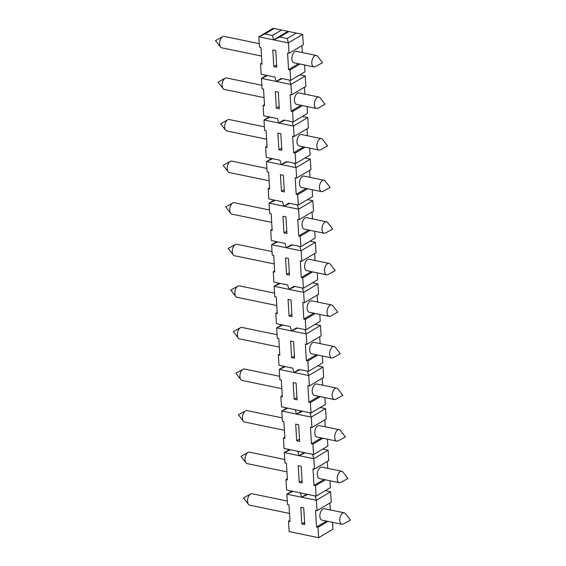 <?xml version="1.0" encoding="UTF-8"?>
<svg xmlns="http://www.w3.org/2000/svg" width="566" height="566" viewBox="0 0 566 566"><rect width="100%" height="100%" fill="white"/><g stroke="black" fill="none" stroke-linecap="round" stroke-linejoin="round"><path stroke-width="0.85" d="M293.146 382.581L294.164 399.207L297.115 399.822L296.096 383.189L293.146 382.581M296.973 397.537L294.164 399.207M301.636 411.022L296.527 414.071L281.769 411.015L287.882 408.178L281.514 406.855L296.273 409.911L295.261 409.706L296.527 414.071L302.64 411.234L296.273 409.911L311.031 412.961L310.019 412.763L311.286 417.121L311.923 427.514L310.444 427.21L311.463 443.843L312.934 444.147L313.571 454.54L312.559 454.342L313.826 458.701L314.463 469.094L312.991 468.79L314.003 485.423L315.481 485.727L316.118 496.12L315.106 495.915L316.373 500.28L317.01 510.673L315.531 510.369L316.55 527.003L318.021 527.307L318.658 537.7L303.9 534.644L318.658 537.7L332.942 529.196L332.518 522.326M287.882 408.178L295.261 409.706M271.687 222.374L231.89 214.132A5.837 3.184 -78.3 0 1 230.68 213.325A5.837 3.184 -78.3 0 1 230.22 206.753A5.837 3.184 -78.3 0 1 232.831 202.961A5.837 3.184 -78.3 0 1 234.253 202.699L269.473 209.986M261.52 56.055L221.716 47.82A5.837 3.184 -78.3 0 1 220.514 47.013A5.837 3.184 -78.3 0 1 220.047 40.441A5.837 3.184 -78.3 0 1 222.657 36.648A5.837 3.184 -78.3 0 1 224.079 36.387L259.306 43.674M264.06 97.635L224.256 89.4A5.837 3.184 -78.3 0 1 223.054 88.593A5.837 3.184 -78.3 0 1 222.594 82.02A5.837 3.184 -78.3 0 1 225.197 78.221A5.837 3.184 -78.3 0 1 226.626 77.959L261.846 85.254M266.607 139.215L226.803 130.979A5.837 3.184 -78.3 0 1 225.601 130.173A5.837 3.184 -78.3 0 1 225.134 123.593A5.837 3.184 -78.3 0 1 227.744 119.801A5.837 3.184 -78.3 0 1 229.166 119.539L264.393 126.826M269.147 180.795L229.343 172.559A5.837 3.184 -78.3 0 1 228.14 171.753A5.837 3.184 -78.3 0 1 227.681 165.173A5.837 3.184 -78.3 0 1 230.284 161.381A5.837 3.184 -78.3 0 1 231.713 161.119L266.933 168.406M274.234 263.954L234.43 255.712A5.837 3.184 -78.3 0 1 233.227 254.905A5.837 3.184 -78.3 0 1 232.76 248.333A5.837 3.184 -78.3 0 1 235.371 244.54A5.837 3.184 -78.3 0 1 236.8 244.279L272.02 251.566M276.774 305.527L236.977 297.291A5.837 3.184 -78.3 0 1 235.767 296.485A5.837 3.184 -78.3 0 1 235.307 289.912A5.837 3.184 -78.3 0 1 237.918 286.12A5.837 3.184 -78.3 0 1 239.34 285.858L274.56 293.146M279.321 347.107L239.517 338.871A5.837 3.184 -78.3 0 1 238.314 338.065A5.837 3.184 -78.3 0 1 237.847 331.492A5.837 3.184 -78.3 0 1 240.458 327.7A5.837 3.184 -78.3 0 1 241.887 327.431L277.107 334.725M281.861 388.686L242.057 380.451A5.837 3.184 -78.3 0 1 240.854 379.645A5.837 3.184 -78.3 0 1 240.394 373.065A5.837 3.184 -78.3 0 1 242.998 369.273A5.837 3.184 -78.3 0 1 244.427 369.011L279.646 376.305M284.408 430.266L244.604 422.031A5.837 3.184 -78.3 0 1 243.401 421.224A5.837 3.184 -78.3 0 1 242.934 414.645A5.837 3.184 -78.3 0 1 245.545 410.852A5.837 3.184 -78.3 0 1 246.967 410.591L282.193 417.878M286.948 471.846L247.144 463.604A5.837 3.184 -78.3 0 1 245.941 462.797A5.837 3.184 -78.3 0 1 245.481 456.224A5.837 3.184 -78.3 0 1 248.085 452.432A5.837 3.184 -78.3 0 1 249.514 452.17L284.733 459.458M289.495 513.426L249.691 505.183A5.837 3.184 -78.3 0 1 248.488 504.377A5.837 3.184 -78.3 0 1 248.021 497.804A5.837 3.184 -78.3 0 1 250.632 494.012A5.837 3.184 -78.3 0 1 252.054 493.75L287.28 501.037M311.809 63.166A5.837 3.184 101.7 0 0 313.946 66.908A5.837 3.184 101.7 0 0 315.368 66.647L322.507 62.713L317.512 56.275A5.837 3.184 101.7 0 0 316.309 55.468A5.837 3.184 101.7 0 0 314.795 55.786A5.837 3.184 101.7 0 0 311.809 63.166M313.946 66.908L294.023 62.784A5.837 3.184 -78.3 0 1 291.893 59.041A5.837 3.184 -78.3 0 1 296.393 51.35L316.309 55.468M314.356 104.745A5.837 3.184 101.7 0 0 316.486 108.488A5.837 3.184 101.7 0 0 317.915 108.226L325.047 104.293L320.059 97.854A5.837 3.184 101.7 0 0 318.856 97.048A5.837 3.184 101.7 0 0 317.342 97.359A5.837 3.184 101.7 0 0 314.356 104.745M316.486 108.488L296.563 104.363A5.837 3.184 -78.3 0 1 294.433 100.621A5.837 3.184 -78.3 0 1 298.933 92.923L318.856 97.048M316.896 146.318A5.837 3.184 101.7 0 0 319.033 150.068A5.837 3.184 101.7 0 0 320.455 149.799L327.594 145.872L322.599 139.434A5.837 3.184 101.7 0 0 321.396 138.628A5.837 3.184 101.7 0 0 319.882 138.939A5.837 3.184 101.7 0 0 316.896 146.318M319.033 150.068L299.11 145.943A5.837 3.184 -78.3 0 1 296.98 142.2A5.837 3.184 -78.3 0 1 301.473 134.503L321.396 138.628M319.443 187.898A5.837 3.184 101.7 0 0 321.573 191.641A5.837 3.184 101.7 0 0 323.002 191.379L330.134 187.452L325.146 181.014A5.837 3.184 101.7 0 0 323.943 180.207A5.837 3.184 101.7 0 0 322.429 180.519A5.837 3.184 101.7 0 0 319.443 187.898M321.573 191.641L301.65 187.523A5.837 3.184 -78.3 0 1 299.52 183.773A5.837 3.184 -78.3 0 1 304.02 176.083L323.943 180.207M324.53 271.057A5.837 3.184 101.7 0 0 326.66 274.8A5.837 3.184 101.7 0 0 328.082 274.538L335.221 270.612L330.233 264.166A5.837 3.184 101.7 0 0 329.023 263.367A5.837 3.184 101.7 0 0 327.509 263.678A5.837 3.184 101.7 0 0 324.53 271.057M326.66 274.8L306.737 270.675A5.837 3.184 -78.3 0 1 304.607 266.933A5.837 3.184 -78.3 0 1 309.107 259.242L329.023 263.367M327.07 312.637A5.837 3.184 101.7 0 0 329.2 316.38A5.837 3.184 101.7 0 0 330.629 316.118L337.768 312.184L332.773 305.746A5.837 3.184 101.7 0 0 331.57 304.94A5.837 3.184 101.7 0 0 330.056 305.258A5.837 3.184 101.7 0 0 327.07 312.637M329.2 316.38L309.284 312.255A5.837 3.184 -78.3 0 1 307.147 308.512A5.837 3.184 -78.3 0 1 311.647 300.822L331.57 304.94M329.61 354.217A5.837 3.184 101.7 0 0 331.747 357.96A5.837 3.184 101.7 0 0 333.169 357.698L340.308 353.764L335.32 347.326A5.837 3.184 101.7 0 0 334.11 346.519A5.837 3.184 101.7 0 0 332.596 346.831A5.837 3.184 101.7 0 0 329.61 354.217M331.747 357.96L311.824 353.835A5.837 3.184 -78.3 0 1 309.694 350.092A5.837 3.184 -78.3 0 1 314.194 342.395L334.11 346.519M332.157 395.79A5.837 3.184 101.7 0 0 334.287 399.539A5.837 3.184 101.7 0 0 335.716 399.271L342.847 395.344L337.86 388.906A5.837 3.184 101.7 0 0 336.657 388.099A5.837 3.184 101.7 0 0 335.143 388.41A5.837 3.184 101.7 0 0 332.157 395.79M334.287 399.539L314.371 395.415A5.837 3.184 -78.3 0 1 312.234 391.672A5.837 3.184 -78.3 0 1 316.734 383.974L336.657 388.099M334.697 437.369A5.837 3.184 101.7 0 0 336.834 441.112A5.837 3.184 101.7 0 0 338.256 440.85L345.394 436.924L340.399 430.485A5.837 3.184 101.7 0 0 339.197 429.679A5.837 3.184 101.7 0 0 337.683 429.99A5.837 3.184 101.7 0 0 334.697 437.369M336.834 441.112L316.91 436.994A5.837 3.184 -78.3 0 1 314.781 433.252A5.837 3.184 -78.3 0 1 319.281 425.554L339.197 429.679M337.244 478.949A5.837 3.184 101.7 0 0 339.374 482.692A5.837 3.184 101.7 0 0 340.803 482.43L347.934 478.503L342.946 472.065A5.837 3.184 101.7 0 0 341.744 471.259A5.837 3.184 101.7 0 0 340.23 471.57A5.837 3.184 101.7 0 0 337.244 478.949M339.374 482.692L319.45 478.574A5.837 3.184 -78.3 0 1 317.321 474.824A5.837 3.184 -78.3 0 1 321.821 467.134L341.744 471.259M339.784 520.529A5.837 3.184 101.7 0 0 341.921 524.272A5.837 3.184 101.7 0 0 343.343 524.01L350.481 520.083L345.486 513.645A5.837 3.184 101.7 0 0 344.284 512.838A5.837 3.184 101.7 0 0 342.77 513.15A5.837 3.184 101.7 0 0 339.784 520.529M341.921 524.272L321.997 520.147A5.837 3.184 -78.3 0 1 319.868 516.404A5.837 3.184 -78.3 0 1 324.36 508.714L344.284 512.838M321.983 229.478A5.837 3.184 101.7 0 0 324.113 233.22A5.837 3.184 101.7 0 0 325.542 232.959L332.681 229.032L327.686 222.594A5.837 3.184 101.7 0 0 326.483 221.787A5.837 3.184 101.7 0 0 324.969 222.098A5.837 3.184 101.7 0 0 321.983 229.478M324.113 233.22L304.197 229.096A5.837 3.184 -78.3 0 1 302.06 225.353A5.837 3.184 -78.3 0 1 306.56 217.662L326.483 221.787M324.891 397.594L325.309 404.457L311.031 412.961L310.394 402.567L308.916 402.263L307.904 385.63L309.376 385.941L308.739 375.541L293.987 372.492L300.1 369.655L307.472 371.183L308.739 375.541L323.023 367.037L317.66 365.919M299.096 369.449L293.987 372.492L279.229 369.435L285.342 366.598L292.721 368.126L293.987 372.492M323.023 367.037L323.66 377.43L309.376 385.941M318.856 396.342L308.916 402.263M322.252 378.272L322.677 385.205M320.335 396.646L310.394 402.567M281.514 406.855L280.877 396.462L282.356 396.766L281.337 380.133L279.866 379.828L279.229 369.435L284.337 366.393M302.64 411.234L310.019 412.763M301.791 523.946L304.741 524.555L303.723 507.928L300.772 507.313L301.791 523.946L304.6 522.269M306.722 494.182L301.614 497.224L307.727 494.394L315.106 495.915M325.287 490.658L330.65 491.776L316.373 500.28L286.856 494.175L292.969 491.338L300.348 492.866L301.614 497.224M330.65 491.776L331.287 502.169L317.01 510.673M326.49 521.081L316.55 527.003M329.879 503.004L330.303 509.945M327.962 521.385L318.021 527.307M289.148 531.594L303.9 534.644L289.148 531.594L288.511 521.201L289.983 521.505L288.971 504.872L287.493 504.568L286.856 494.175L291.964 491.125M329.978 480.746L330.395 487.616L316.118 496.12L300.348 492.866M307.727 494.394L286.601 490.015L285.964 479.621L287.443 479.926L286.424 463.292L284.953 462.988L284.316 452.595L290.429 449.758L297.808 451.286L299.067 455.644L305.18 452.814L312.559 454.342M299.251 482.366L302.202 482.975L301.183 466.349L298.232 465.733L299.251 482.366L302.06 480.69M304.183 452.602L299.067 455.644L284.316 452.595L289.424 449.553M322.747 449.079L328.11 450.196L313.826 458.701L299.067 455.644M328.11 450.196L328.747 460.59L314.463 469.094M323.943 479.501L314.003 485.423M327.339 461.424L327.764 468.365M325.422 479.805L315.481 485.727M327.431 439.174L327.856 446.036L313.571 454.54L297.808 451.286M305.18 452.814L284.061 448.435L283.425 438.042L284.903 438.346L283.884 421.712L282.406 421.408L281.769 411.015L286.877 407.973M296.704 440.787L299.655 441.402L298.636 424.769L295.685 424.16L296.704 440.787L299.513 439.117M320.2 407.499L325.563 408.617L311.286 417.121L296.527 414.071M325.563 408.617L326.2 419.01L311.923 427.514M321.403 437.921L311.463 443.843M324.799 419.845L325.217 426.785M322.875 438.226L312.934 444.147M322.351 356.014L322.769 362.877L308.484 371.388L307.472 371.183M300.1 369.655L308.484 371.388L307.854 360.988L306.376 360.684L305.357 344.057L306.836 344.361L306.199 333.961L291.44 330.912L297.553 328.075L304.933 329.603L306.199 333.961L320.476 325.457L315.113 324.346M291.617 357.634L294.568 358.243L293.556 341.609L290.599 341.001L291.617 357.634L294.433 355.957M296.549 327.87L291.44 330.912L276.682 327.856L282.795 325.025L290.174 326.547L291.44 330.912M320.476 325.457L321.113 335.85L306.836 344.361M316.316 354.762L306.376 360.684M319.712 336.692L320.137 343.626M317.795 355.073L307.854 360.988M285.342 366.598L278.974 365.275L278.338 354.882L279.816 355.186L278.797 338.56L277.319 338.249L276.682 327.856L281.797 324.813M278.974 365.275L292.721 368.126M319.804 314.434L320.229 321.297L305.944 329.808L304.933 329.603M297.553 328.075L305.944 329.808L305.307 319.415L303.836 319.104L302.817 302.477L304.289 302.782L303.652 292.389L288.901 289.332L295.013 286.495L302.393 288.023L303.652 292.389L317.936 283.877L312.574 282.767M289.077 316.054L292.028 316.663L291.009 300.03L288.059 299.421L289.077 316.054L291.886 314.378M294.009 286.29L288.901 289.332L274.142 286.276L280.255 283.446L287.634 284.974L288.901 289.332M317.936 283.877L318.573 294.278L304.289 302.782M313.776 313.189L303.836 319.104M317.165 295.112L317.59 302.046M315.248 313.493L305.307 319.415M282.795 325.025L276.427 323.702L275.798 313.302L277.269 313.606L276.25 296.98L274.779 296.676L274.142 286.276L279.25 283.233M276.427 323.702L290.174 326.547M317.264 272.854L317.682 279.724L303.404 288.228L302.393 288.023M295.013 286.495L303.404 288.228L302.768 277.835L301.289 277.531L300.27 260.898L301.749 261.202L301.112 250.809L286.354 247.752L292.466 244.922L299.846 246.443L301.112 250.809L315.396 242.298L310.034 241.187M286.53 274.475L289.481 275.083L288.469 258.457L285.519 257.841L286.53 274.475L289.346 272.798M291.462 244.71L286.354 247.752L271.602 244.703L277.708 241.866L285.087 243.394L286.354 247.752M315.396 242.298L316.026 252.698L301.749 261.202M311.229 271.609L301.289 277.531M314.625 253.533L315.05 260.473M312.708 271.913L302.768 277.835M280.255 283.446L273.887 282.123L273.251 271.722L274.729 272.034L273.711 255.4L272.232 255.096L271.602 244.703L276.71 241.654M273.887 282.123L287.634 284.974M314.717 231.275L315.142 238.145L300.857 246.649L299.846 246.443M292.466 244.922L300.857 246.649L300.221 236.255L298.749 235.951L297.73 219.318L299.202 219.622L298.572 209.229L283.814 206.173L289.926 203.343L297.306 204.871L298.572 209.229L312.849 200.725L307.487 199.607M283.99 232.895L286.941 233.503L285.922 216.877L282.972 216.262L283.99 232.895L286.799 231.218M288.922 203.13L283.814 206.173L269.055 203.123L275.168 200.286L282.547 201.814L283.814 206.173M312.849 200.725L313.486 211.118L299.202 219.622M308.689 230.029L298.749 235.951M312.078 211.953L312.503 218.893M310.161 230.334L300.221 236.255M277.708 241.866L271.347 240.543L270.711 230.15L272.182 230.454L271.171 213.821L269.692 213.516L269.055 203.123L274.163 200.081M271.347 240.543L285.087 243.394M312.177 189.695L312.595 196.565L298.317 205.069L297.306 204.871M289.926 203.343L298.317 205.069L297.681 194.676L296.202 194.371L295.183 177.738L296.662 178.042L296.025 167.649L281.267 164.593L287.379 161.763L294.759 163.291L296.025 167.649L310.31 159.145L304.947 158.027M281.444 191.315L284.401 191.931L283.382 175.297L280.432 174.689L281.444 191.315L284.259 189.645M286.375 161.551L281.267 164.593L266.515 161.543L272.628 158.706L280 160.235L281.267 164.593M310.31 159.145L310.946 169.538L296.662 178.042M306.142 188.45L296.202 194.371M309.538 170.373L309.963 177.314M307.621 188.754L297.681 194.676M275.168 200.286L268.8 198.963L268.164 188.57L269.642 188.874L268.624 172.241L267.152 171.937L266.515 161.543L271.623 158.501M268.8 198.963L282.547 201.814M309.63 148.122L310.055 154.985L295.77 163.489L294.759 163.291M287.379 161.763L295.77 163.489L295.134 153.096L293.662 152.792L292.643 136.158L294.122 136.47L293.485 126.069L278.727 123.02L284.84 120.183L292.219 121.711L293.485 126.069L307.762 117.565L302.4 116.447M278.904 149.735L281.854 150.351L280.835 133.718L277.885 133.109L278.904 149.735L281.712 148.066M283.835 119.978L278.727 123.02L263.968 119.964L270.081 117.127L277.46 118.655L278.727 123.02M307.762 117.565L308.399 127.958L294.122 136.47M303.602 146.87L293.662 152.792M306.991 128.8L307.416 135.734M305.074 147.174L295.134 153.096M272.628 158.706L266.261 157.383L265.624 146.99L267.095 147.294L266.084 130.661L264.605 130.357L263.968 119.964L269.076 116.921M266.261 157.383L280 160.235M307.09 106.542L307.508 113.405L293.23 121.916L292.219 121.711M284.84 120.183L293.23 121.916L292.594 111.516L291.115 111.212L290.103 94.586L291.575 94.89L290.938 84.49L276.18 81.44L282.293 78.603L289.672 80.131L290.938 84.49L305.223 75.986L299.86 74.875M276.364 108.163L279.314 108.771L278.295 92.138L275.345 91.529L276.364 108.163L279.172 106.486M281.295 78.398L276.18 81.44L261.428 78.384L267.541 75.554L274.92 77.075L276.18 81.44M305.223 75.986L305.859 86.379L291.575 94.89M301.055 105.29L291.115 111.212M304.451 87.221L304.876 94.154M302.534 105.601L292.594 111.516M270.081 117.127L263.714 115.804L263.077 105.41L264.555 105.715L263.537 89.088L262.065 88.777L261.428 78.384L266.536 75.342M263.714 115.804L277.46 118.655M304.543 64.963L304.968 71.825L290.683 80.337L289.672 80.131M282.293 78.603L290.683 80.337L290.047 69.943L288.575 69.632L287.556 53.006L289.035 53.31L288.398 42.917L273.64 39.861L279.753 37.023L287.132 38.552L288.398 42.917L302.676 34.406L296.308 33.083L287.132 38.552M273.817 66.583L276.767 67.191L275.748 50.558L272.798 49.95L273.817 66.583L276.632 64.906M296.308 33.083L287.924 31.356L273.64 39.861L258.881 36.804L264.994 33.974L272.373 35.502L273.64 39.861M288.936 31.555L279.753 37.023M302.676 34.406L303.312 44.799L289.035 53.31M298.515 63.717L288.575 69.632M301.911 45.641L302.329 52.574M299.987 64.022L290.047 69.943M267.541 75.554L261.174 74.224L260.537 63.831L262.016 64.135L260.997 47.509L259.518 47.204L258.881 36.804L273.166 28.3L274.177 28.505L264.994 33.974M261.174 74.224L274.92 77.075M282.285 395.627L280.877 396.462M289.919 520.359L288.511 521.201M292.969 491.338L286.601 490.015M287.372 478.779L285.964 479.621M290.429 449.758L284.061 448.435M284.832 437.2L283.425 438.042M279.745 354.047L278.338 354.882M277.199 312.467L275.798 313.302M274.659 270.888L273.251 271.722M272.112 229.308L270.711 230.15M269.572 187.728L268.164 188.57M267.032 146.155L265.624 146.99M264.485 104.576L263.077 105.41M261.945 62.996L260.537 63.831M287.924 31.356L281.557 30.033L272.373 35.502M281.557 30.033L274.177 28.505M232.831 202.961L225.692 206.887L230.68 213.325M222.657 36.648L215.519 40.575L220.514 47.013M225.197 78.221L218.066 82.155L223.054 88.593M227.744 119.801L220.606 123.735L225.601 130.173M230.284 161.381L223.153 165.314L228.14 171.753M235.371 244.54L228.232 248.467L233.227 254.905M237.918 286.12L230.779 290.047L235.767 296.485M240.458 327.7L233.319 331.626L238.314 338.065M242.998 369.273L235.866 373.206L240.854 379.645M245.545 410.852L238.406 414.786L243.401 421.224M248.085 452.432L240.953 456.359L245.941 462.797M250.632 494.012L243.493 497.938L248.488 504.377"/></g></svg>
